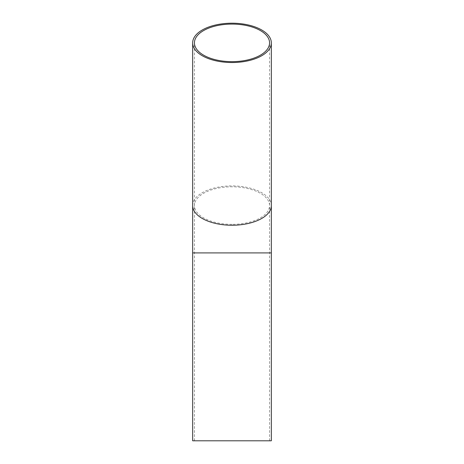 <?xml version="1.0" encoding="UTF-8"?>
<svg xmlns="http://www.w3.org/2000/svg" width="464" height="464" viewBox="0 0 464 464"><rect width="100%" height="100%" fill="white"/><g stroke="black" fill="none" stroke-linecap="round" stroke-linejoin="round"><path stroke-width="0.35" stroke-dasharray="2.32 1.74" d="M271.33 440.8L192.67 440.8M232 224.356A37.561 18.78 180 0 1 194.439 205.575A37.561 18.78 180 0 1 232 186.795A37.561 18.78 180 0 1 269.561 205.575A37.561 18.78 180 0 1 232 224.356M192.67 252.915L271.33 252.915M192.67 205.575A39.33 19.668 180 0 1 232 185.913A39.33 19.668 180 0 1 271.33 205.575M269.561 440.8L269.561 42.868M194.439 440.8L194.439 42.868"/><path stroke-width="0.7" d="M232 24.087A37.561 18.78 180 0 1 269.561 42.868A37.561 18.78 180 0 1 232 61.648A37.561 18.78 180 0 1 194.439 42.868A37.561 18.78 180 0 1 232 24.087M232 23.2A39.33 19.668 180 0 1 271.33 42.868A39.33 19.668 180 0 1 232 62.53A39.33 19.668 180 0 1 192.67 42.868A39.33 19.668 180 0 1 232 23.2M192.67 252.915L192.67 440.8L271.33 440.8L271.33 252.915L192.67 252.915L192.67 42.868M271.33 42.868L271.33 205.575A39.33 19.668 180 0 1 232 225.243A39.33 19.668 180 0 1 192.67 205.575M271.33 205.575L271.33 252.915"/></g></svg>
